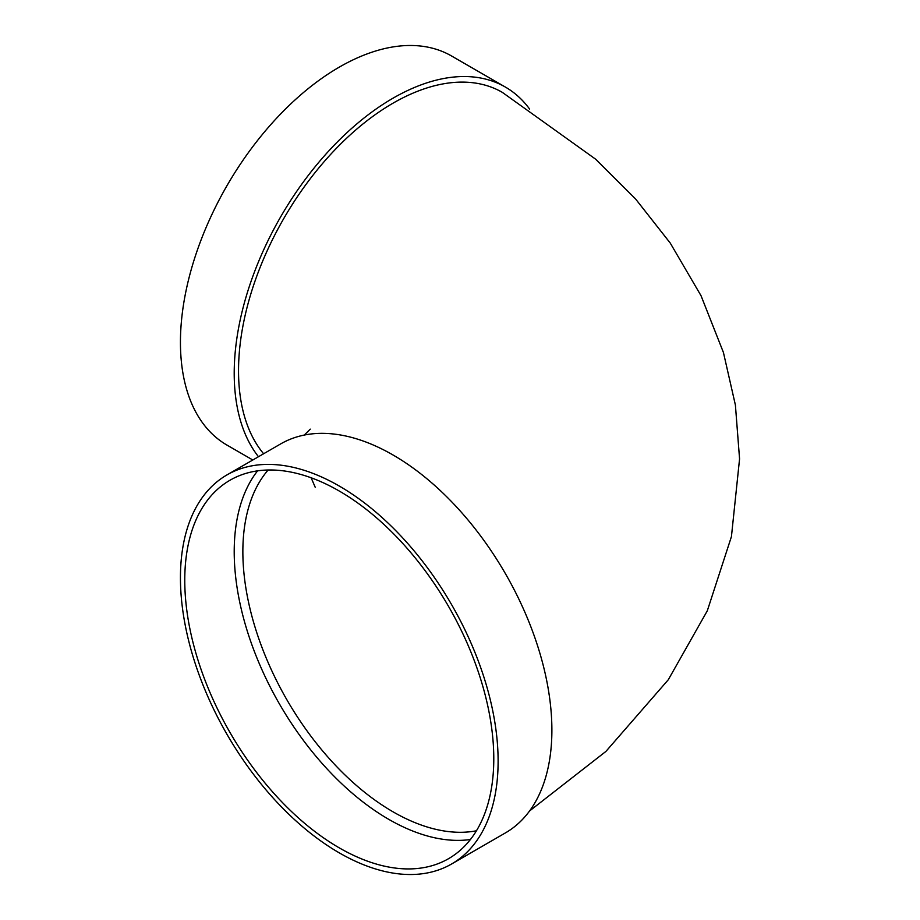 <?xml version="1.0" encoding="UTF-8"?>
<svg xmlns="http://www.w3.org/2000/svg" width="920" height="920" viewBox="0 0 920 920"><rect width="100%" height="100%" fill="white"/><g stroke="black" fill="none" stroke-linecap="round" stroke-linejoin="round"><path stroke-width="1.38" d="M470.419 839.511A218.511 126.155 60 0 1 279.461 703.984A218.511 126.155 60 0 1 257.577 470.856M226.964 474.916L280.738 443.877A224.63 129.685 60 0 1 393.047 454.997A224.63 129.685 60 0 1 539.798 652.947A224.63 129.685 60 0 1 505.356 832.945L451.593 863.995A224.63 129.685 60 0 1 226.964 734.298A224.63 129.685 60 0 1 226.964 474.916A224.63 129.685 60 0 1 339.273 486.047A224.63 129.685 60 0 1 486.024 683.997A224.63 129.685 60 0 1 451.593 863.995M529.609 810.934L605.889 751.444L668.288 679.754L707.307 610.788L731.434 536.601L739.565 458.907L735.402 405.076L723.431 352.486L701.04 295.722L670.243 243.064L635.616 199.019L595.654 159.206L502.297 92.345A218.511 126.155 120 0 0 333.914 150.892A218.511 126.155 120 0 0 238.533 370.794A218.511 126.155 120 0 0 263.614 453.755M258.486 456.722A224.63 129.685 -60 0 1 294.066 195.281A224.63 129.685 -60 0 1 505.356 87.055A224.63 129.685 -60 0 1 529.609 109.066M252.804 460L226.964 445.084A224.63 129.685 -60 0 1 226.964 185.702A224.63 129.685 -60 0 1 451.593 56.005L505.356 87.055M339.273 491.038A218.511 126.155 60 0 1 482.022 683.594A218.511 126.155 60 0 1 448.534 858.693A218.511 126.155 60 0 1 230.023 732.538A218.511 126.155 60 0 1 230.023 480.217A218.511 126.155 60 0 1 339.273 491.038M268.145 470.005A212.393 122.624 -120 0 0 242.857 551.701A212.393 122.624 -120 0 0 322.23 750.456A212.393 122.624 -120 0 0 476.445 830.783M310.259 429.145L304.255 435.068M311.144 477.779L315.215 487.266"/></g></svg>
